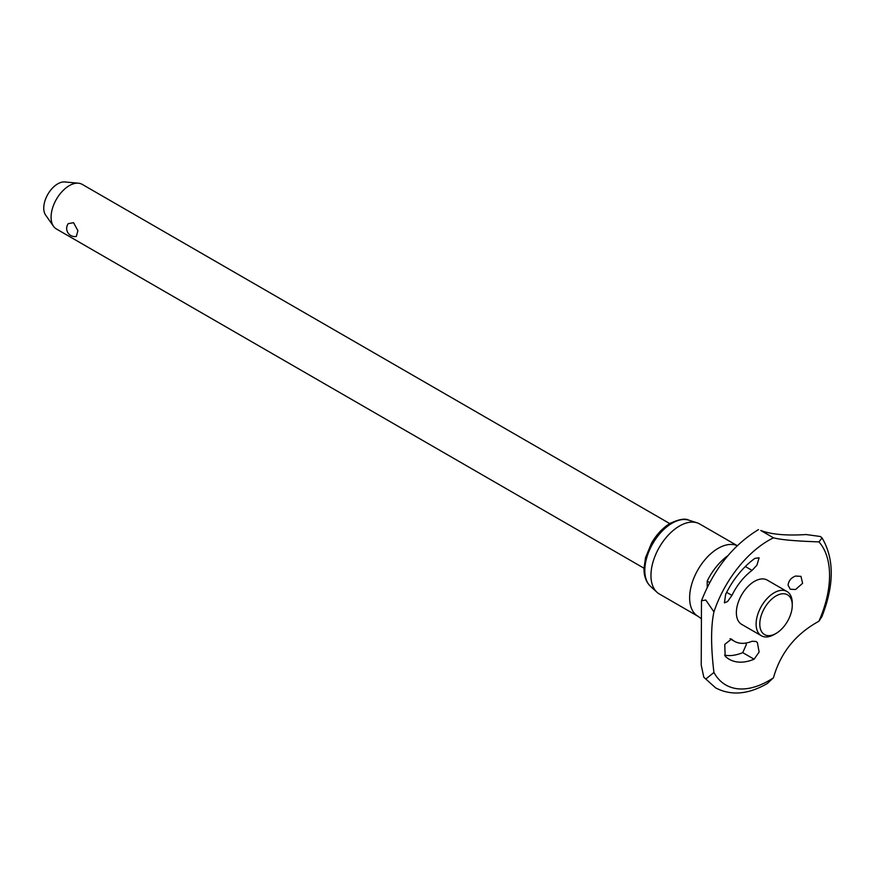 <?xml version="1.0" encoding="UTF-8"?>
<svg xmlns="http://www.w3.org/2000/svg" width="875" height="875" viewBox="0 0 875 875"><rect width="100%" height="100%" fill="white"/><g stroke="black" fill="none" stroke-linecap="round" stroke-linejoin="round"><path stroke-width="1.31" d="M713.934 672.459L705.786 679.055L703.795 677.206L701.225 665.066L701.488 600.775L705.786 600.02L713.934 611.877C710.828 626.423 710.828 646.625 713.934 672.459A85.969 49.634 120 0 0 768.775 680.706A85.969 49.634 120 0 0 773.467 677.786C780.511 652.827 795.659 633.981 818.913 621.25A85.969 49.634 120 0 0 818.913 541.877C795.638 541.1 780.489 539.744 773.467 537.808A85.969 49.634 120 0 0 768.775 540.312A85.969 49.634 120 0 0 713.934 611.877M773.467 537.808L760.791 530.491M806.159 534.538L820.367 536.506L822.095 537.983L818.913 541.877M669.769 523.6L82.195 184.363A25.769 14.875 120 0 0 78.444 183.203A25.769 14.875 120 0 0 69.311 185.642A25.769 14.875 120 0 0 51.089 217.197A25.769 14.875 120 0 0 53.55 226.33A25.769 14.875 120 0 0 56.427 228.988L644 568.225M53.55 226.33L45.642 215.13A19.819 11.441 -60 0 1 43.75 208.108A19.819 11.441 -60 0 1 50.772 190.028A19.819 11.441 -60 0 1 64.794 181.956L78.444 183.203M786.964 591.5A25.561 14.755 120 0 0 767.266 598.347A25.561 14.755 120 0 0 756.109 624.072A25.561 14.755 120 0 0 761.403 635.775L741.661 624.367A25.561 14.755 120 0 1 736.367 612.675A25.561 14.755 120 0 1 754.447 581.372A25.561 14.755 120 0 1 767.222 580.103L786.964 591.5A25.561 14.755 120 0 1 792.258 603.203L792.258 605.325A22.958 13.256 120 0 0 776.027 595.952A22.958 13.256 120 0 0 759.784 624.072A22.958 13.256 120 0 0 776.027 633.445A22.958 13.256 120 0 0 792.258 605.325M767.189 683.561L773.467 677.786M737.286 545.683L699.716 523.994A40.403 23.33 120 0 0 697.058 522.812A40.403 23.33 120 0 0 666.969 536.594A40.403 23.33 120 0 0 650.956 575.477A40.403 23.33 120 0 0 656.972 592.244A40.403 23.33 120 0 0 659.323 593.972L697.998 616.295A40.403 23.33 120 0 1 689.631 597.8A40.403 23.33 120 0 1 718.189 548.319A40.403 23.33 120 0 1 737.242 545.727M754.983 558.359L759.117 557.802L756.897 565.217L752.041 570.402A43.827 25.298 120 0 0 731.938 595.405L727.552 601.573L724.402 602.831L725.659 594.344A61.994 35.798 -60 0 1 754.108 558.961L754.983 558.359M707.241 587.409L707.186 581.12A43.827 25.298 -60 0 1 727.289 556.106L727.825 555.767M725.134 656.097L724.773 644.405L731.434 639.1L731.938 639.461A43.827 25.298 120 0 0 734.442 641.288A43.827 25.298 120 0 0 752.041 641.266L756.044 641.462L757.389 642.6L759.117 652.061L754.108 659.214A61.994 35.798 -60 0 1 729.203 659.258A61.994 35.798 -60 0 1 725.659 656.677L725.134 656.097M795.572 576.045L800.975 576.373L802.605 583.308L795.572 589.509L790.256 589.225L788.069 585.178C788.561 580.858 791.055 577.817 795.572 576.045M724.598 655.167A61.994 35.798 120 0 0 742.733 652.652L746.298 644.667L746.036 643.037M760.769 530.48C771.203 534.45 786.341 535.806 806.192 534.538M818.913 621.25L821.888 616.656C834.291 585.102 834.356 558.884 822.095 537.983M761.403 635.775A25.561 14.755 120 0 0 774.189 634.506L776.027 633.445M68.239 223.65L73.566 222.677L77.875 230.661L76.366 236.414A8.116 8.116 0 0 1 68.239 223.65M688.811 520.177A38.555 22.258 120 0 0 672.077 523.206A38.555 22.258 120 0 0 644.82 570.423A38.555 22.258 120 0 0 650.562 586.425C646.067 582.094 643.88 576.078 644 568.4L645.553 557.561L651.634 542.938C656.742 534.209 662.987 527.647 670.359 523.25C679.23 519.192 685.377 518.164 688.811 520.177L697.058 522.812M745.336 566.53L752.041 570.402M707.186 581.12L709.702 582.575M726.655 592.353L731.938 595.405M730.877 638.859L731.938 639.461M742.733 652.652L754.108 659.214M767.659 683.298L766.97 683.703C748.158 694.498 731.041 695.898 715.63 687.881L703.795 677.206M758.494 529.616L757.859 529.977C732.747 545.508 713.956 569.111 701.488 600.775M701.542 618.833L697.998 616.295M730.045 638.75L734.442 641.288M650.562 586.425L656.972 592.244"/></g></svg>
